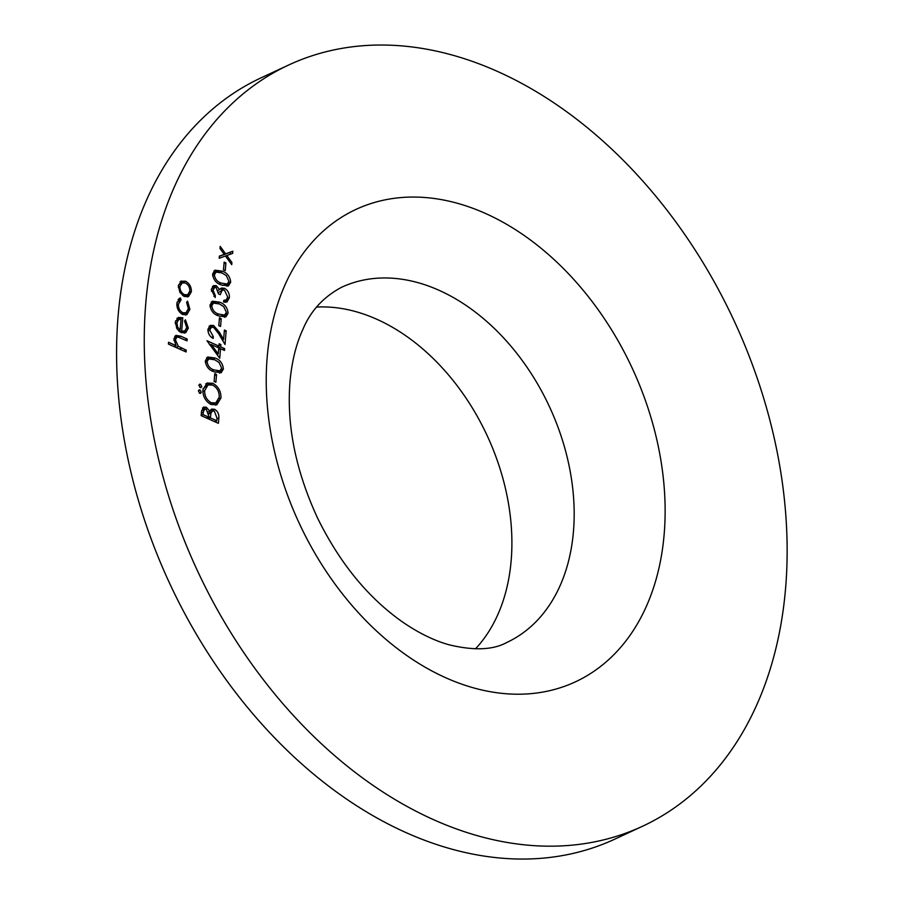 <?xml version="1.0" encoding="UTF-8"?>
<svg xmlns="http://www.w3.org/2000/svg" width="903" height="903" viewBox="0 0 903 903"><rect width="100%" height="100%" fill="white"/><g stroke="black" fill="none" stroke-linecap="round" stroke-linejoin="round"><path stroke-width="1.35" d="M225.265 270.629L223.492 269.839L224.147 262.096L225.908 262.875L225.265 270.629M213.063 290.314L215.365 295.71L215.207 297.516L211.302 289.547L213.526 285.619L216.268 285.653L219.61 289.592L221.269 288.057L224.429 288.226C227.895 290.269 229.554 293.419 229.407 297.674L227.025 301.963L223.763 302.133L223.91 300.327L226.427 299.807L227.646 296.85L224.429 290.1L222.319 290.066L220.264 294.671L218.492 293.881L216.11 287.459L214.609 287.425L213.063 290.314L211.325 291.127M223.481 301.252L226.427 299.807M220.569 326.446L218.808 325.656L219.452 317.901L221.224 318.691L220.569 326.446M219.734 358.243L207.001 340.77L218.921 346.086L219.124 343.761L220.885 344.551L220.693 346.876L224.666 348.648L224.52 350.454L220.535 348.682L219.734 358.243M215.885 382.262L214.124 381.472L214.767 373.718L216.539 374.508L215.885 382.262M199.721 393.29L198.423 390.965L200.003 389.927L201.301 392.252L199.721 393.29L200.647 393.324M199.078 389.893L200.003 389.927L198.491 390.638M218.391 423.326L201.166 415.64L201.493 411.712L203.525 407.106L206.302 407.208L209.778 411.17L211.528 409.115L214.508 409.251C217.646 411.136 219.09 414.003 218.853 417.875L218.391 423.326M181.074 299.83L178.41 304.198C178.263 308.025 179.731 310.858 182.824 312.709L186.029 312.788L188.355 308.623L186.594 302.291L187.576 301.15L189.901 309.334L186.853 314.707L182.801 314.571C178.681 312.167 176.706 308.442 176.875 303.385L180.397 297.956L181.074 299.83L177.078 302.087M179.663 298.204L178.997 298.6M186.086 351.956L168.421 344.088L168.568 342.282L176.029 345.601L173.907 338.839L175.882 335.374L180.747 336.176L187.169 339.043L187.023 340.849L178.218 337.146L176.74 337.293L175.419 339.844L178.331 346.334L186.244 350.15L186.086 351.956M497.113 71.269A419.737 296.003 65.1 0 0 288.746 64.971A419.737 296.003 65.1 0 0 197.26 570.357A419.737 296.003 65.1 0 0 642.609 826.211A419.737 296.003 65.1 0 0 777.765 455.033A419.737 296.003 65.1 0 0 497.113 71.269M186.752 327.654L184.562 321.05L185.42 319.764L188.321 328.116L185.725 332.744L181.221 332.631L177.157 329.064L175.295 322.258L178.275 317.438L182.778 317.777L181.672 330.961L184.731 331.085L186.752 327.654M180.893 281.239L185.533 281.205C189.483 283.418 191.436 286.917 191.38 291.714L188.524 296.59L184.257 296.455L179.957 292.448L178.343 285.901L181.3 281.025M211.121 404.533C205.636 401.519 202.882 396.677 202.859 389.994L206.979 383.03L212.815 383.301C218.3 386.349 221.021 391.213 220.987 397.907L216.901 404.758L211.121 404.533M200.195 387.601L198.908 385.288L200.477 384.238L201.775 386.563L200.195 387.601L201.121 387.635M199.552 384.215L200.477 384.238L198.965 384.949M223.413 368.977L221.167 372.736L213.808 371.686C208.864 370.095 206.031 366.505 205.308 360.907L207.679 357.012L214.948 357.983C219.903 359.665 222.725 363.333 223.413 368.977L220.93 370.128L219.722 373.131M209.722 330.171L213.3 336.605L213.153 338.422C209.677 336.526 207.95 333.478 207.961 329.29L210.218 325.362L213.593 325.475L219.429 332.315L223.605 339.404L224.395 330.024L226.168 330.814L225.016 344.506L218.537 333.512L213.582 327.349L211.404 327.292L209.722 330.171L207.983 330.972M228.109 313.16L225.852 316.93L218.492 315.869C213.548 314.278 210.715 310.688 209.993 305.09L212.363 301.196L219.643 302.166C224.587 303.859 227.409 307.517 228.109 313.16L225.615 314.323L224.418 317.314M230.705 282.154L228.459 285.912L221.088 284.863C216.156 283.271 213.322 279.682 212.6 274.083L214.97 270.189L222.24 271.16C227.195 272.841 230.017 276.51 230.705 282.154L228.222 283.305L227.014 286.307M225.434 256L219.192 258.281L219.373 256.125L224.237 254.353L220.016 248.539L220.197 246.395L225.615 253.856L232.85 251.226L232.669 253.382L226.811 255.504L231.902 262.513L231.721 264.658L225.434 256M288.746 64.971L261.069 77.839A419.737 296.003 65.1 0 0 169.583 583.225A419.737 296.003 65.1 0 0 614.932 839.079L642.609 826.211M475.475 648.851A195.872 138.136 65.1 0 0 501.188 472.483A195.872 138.136 65.1 0 0 376.551 319.154A195.872 138.136 65.1 0 0 316.603 307.065M173.974 346.56L176.029 345.601M174.787 336.277L177.733 337.101M185.115 340.002L187.169 339.043M176.74 337.293L173.929 338.648M173.94 340.533L175.419 339.844M174.618 346.255L175.577 347.271M175.961 347.441L178.331 346.334M184.178 351.109L186.244 350.15M186.503 328.952L188.321 328.116M185.668 330.408L184.325 333.162M176.932 318.296L180.058 318.838M180.487 318.838L182.778 317.777M179.313 330.464L179.234 331.39M179.799 331.83L181.672 330.961M180.984 332.518L184.731 331.085M178.58 330.803L180.137 330.08L181.074 318.894L175.475 321.028M176.401 327.789L177.71 327.179L180.137 330.08M175.261 323.59L176.853 322.856L177.71 327.179M178.941 319.109L176.853 322.856M178.083 299.604L178.58 300.981L180.871 299.92M176.853 304.932L178.41 304.198M181.074 313.51L182.824 312.709M182.18 314.255L186.029 312.788M188.072 310.192L189.901 309.334M187.214 311.851L185.51 315.091M180.069 281.826L183.049 282.368L185.533 281.205M189.517 292.583L191.38 291.714M188.738 293.949L187.192 296.974M183.783 296.229L187.677 294.762L189.833 291.037C189.878 287.368 188.4 284.705 185.397 283.023L182.158 282.91L179.889 286.601C179.9 290.292 181.401 292.967 184.415 294.649L187.677 294.762M182.158 282.91L178.467 284.964M178.32 287.335L179.889 286.601M182.62 295.484L184.415 294.649M202.464 408.009L203.818 408.37L206.302 407.208M203.818 408.37L204.755 408.901M208.458 411.779L209.778 411.17M210.444 410.018L212.013 410.413L214.508 409.251M212.013 410.413L212.86 410.876M216.946 418.755L218.853 417.875M216.201 421.001L216.088 422.288M208.029 417.355L207.916 418.653M214.722 421.678L216.776 420.73L217.002 418.145L214.35 411.068L212.487 411L208.774 413.472M206.55 418.044L208.604 417.084L208.706 415.865L206.189 409.036L201.64 410.504M201.38 413.055L203.288 412.163L203.085 414.624L208.604 417.084M201.177 415.504L203.085 414.624M204.654 408.946L203.288 412.163M208.785 414.014L210.997 412.987L210.376 417.875L216.776 420.73M208.311 418.834L210.376 417.875M212.487 411L210.997 412.987M205.76 383.775L210.32 384.464L212.815 383.301M218.944 398.855L220.987 397.907M218.289 400.537L215.603 405.176M210.997 404.476L215.794 402.907L219.215 397.185C219.327 391.676 217.149 387.658 212.656 385.107L208.04 384.915L204.642 390.694C204.597 396.18 206.798 400.187 211.257 402.715L215.794 402.907M208.04 384.915L203.051 388.606M202.825 391.541L204.642 390.694M209.406 403.585L211.257 402.715M199.428 393.121L201.301 392.252M199.902 387.432L201.775 386.563M214.632 375.4L216.539 374.508M206.573 357.802L211.37 358.683M212.747 359.01L214.948 357.983M205.331 362.442L207.08 361.629C207.792 365.986 210.083 368.729 213.943 369.869L219.914 370.885L221.653 368.131L219.057 362.487L214.79 359.789L208.785 358.92L205.308 360.873M215.253 372.284L219.914 370.885M208.785 358.92L207.08 361.629M209.078 343.964L210.862 344.754M216.867 347.045L218.921 346.086M218.977 345.431L220.885 344.551M218.345 346.357L218.233 347.655M218.628 347.824L220.693 346.876M218.74 348.265L220.106 348.885M222.601 349.596L224.666 348.648M218.628 349.563L220.535 348.682M217.679 354.168L217.589 355.364M218.266 353.897L218.774 347.892L211.291 344.562L218.266 353.897L216.957 354.507M209.981 345.172L211.291 344.562M211.55 337.429L213.3 336.605M209.09 326.197L211.099 326.638L213.593 325.475M211.099 326.638L211.968 327.1M222.352 339.991L223.605 339.404M224.26 331.694L226.168 330.814M223.03 339.675L222.917 340.95M211.404 327.292L207.972 329.2M219.316 319.583L221.224 318.691M211.257 301.986L216.065 302.877M217.431 303.194L219.643 302.166M210.027 306.625L211.765 305.812C212.476 310.169 214.767 312.912 218.639 314.052L224.61 315.068L226.348 312.314L223.752 306.67L219.485 303.972L213.469 303.103L209.993 305.056M219.937 316.468L224.61 315.068M213.469 303.103L211.765 305.812M213.898 296.387L215.365 295.71M212.419 286.488L213.774 286.815L216.268 285.653M213.774 286.815L214.745 287.38M218.165 290.269L219.61 289.592M220.05 288.96L221.935 289.378L224.429 288.226M221.935 289.378L222.86 289.886M227.217 298.69L229.407 297.674M226.856 299.333L225.637 302.302M222.319 290.066L218.526 292.606M214.609 287.425L211.336 289.22M213.864 270.979L218.661 271.859M220.039 272.187L222.24 271.16M212.623 275.618L214.372 274.805C215.083 279.162 217.375 281.905 221.235 283.045L227.206 284.061L228.944 281.307L226.348 275.663L222.082 272.966L216.077 272.096L212.6 274.049M222.544 285.461L227.206 284.061M216.077 272.096L214.372 274.805M224 263.766L225.908 262.875M219.35 256.384L224.237 254.353M223.052 254.906L225.615 253.856M223.12 255.007L232.85 251.226M230.355 252.377L230.197 254.274M225.513 256.113L226.811 255.504M230.592 263.112L231.902 262.513M485.182 213.322A260.448 183.67 65.1 0 0 283.993 485.103A260.448 183.67 65.1 0 0 627.856 638.342A260.448 183.67 65.1 0 0 485.182 213.322M438.824 290.202A195.872 138.136 65.1 0 0 341.594 287.267C323.488 296.918 310.598 310.937 302.934 329.313C296.477 343.185 292.233 359.823 290.213 379.204C286.149 423.71 295.349 470.17 317.8 518.559C340.273 563.946 368.921 598.7 403.72 622.799C419.443 633.432 434.524 640.746 448.972 644.765C473.827 650.77 493.072 650.025 506.73 642.507A195.872 138.136 65.1 0 0 569.804 469.289A195.872 138.136 65.1 0 0 438.824 290.202M178.523 337.203L180.747 336.176M179.629 349.077L181.695 348.118M207.983 417.829L210.478 416.667M211.968 370.794L213.943 369.869M218.176 332.891L219.429 332.315M216.652 314.978L218.639 314.052M219.26 283.971L221.235 283.045"/></g></svg>

